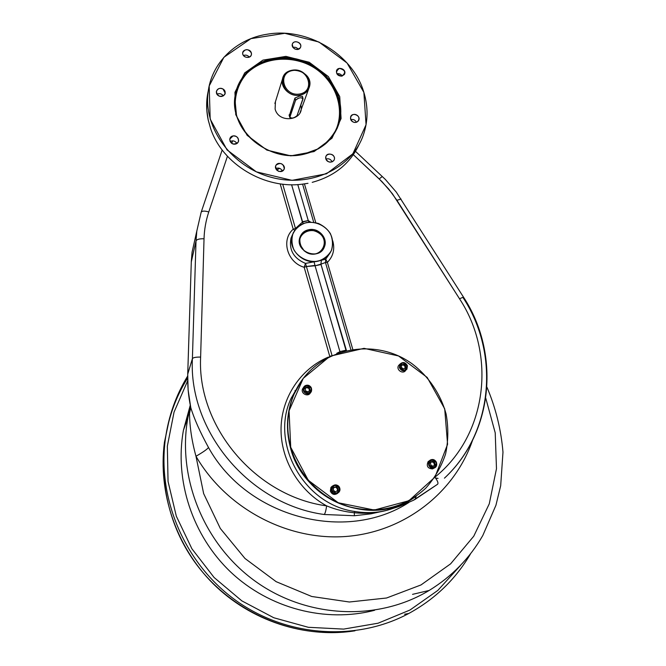 <?xml version="1.0" encoding="UTF-8"?>
<svg xmlns="http://www.w3.org/2000/svg" width="666" height="666" viewBox="0 0 666 666"><rect width="100%" height="100%" fill="white"/><g stroke="black" fill="none" stroke-linecap="round" stroke-linejoin="round"><path stroke-width="1" d="M187.654 378.055C155.203 429.07 154.978 500.965 190.326 555.586C225.624 610.189 293.09 640.65 354.995 630.802C304.911 638.586 250.591 620.862 213.195 583.774C175.932 546.536 157.825 492.382 164.444 442.291L165.334 439.219C168.498 416.275 175.949 395.221 187.67 376.049C175.949 395.229 168.498 416.292 165.334 439.219C157.293 498.967 184.94 563.969 236.055 600.59C287.188 637.179 356.452 641.583 408.733 613.503C356.452 641.583 287.188 637.179 236.055 600.59C184.94 563.969 157.293 498.967 165.334 439.219M308.783 229.72C318.306 227.389 328.122 237.953 324.475 246.628C319.813 261.172 294.597 251.848 299.875 237.496C301.357 233.35 304.329 230.761 308.783 229.72C324.45 226.398 331.61 250.707 315.801 253.904C299.983 257.301 292.948 232.742 308.783 229.72M320.912 264.161L315.068 265.784L314.052 261.813L305.494 263.411L304.162 267.274C287.229 262.579 280.802 239.777 293.223 229.221L280.178 183.841L293.223 229.221L294.672 230.303L293.223 229.221L295.463 228.471L295.754 228.871L295.463 228.471L293.223 229.221C280.802 239.777 287.229 262.579 304.162 267.274L329.762 356.352L304.162 267.274L306.418 266.525L331.976 355.294L306.418 266.525L304.162 267.274L305.494 263.411C293.606 258.358 288.778 249.941 291 238.162L292.516 234.623L291 238.162C288.778 249.941 293.606 258.358 305.494 263.411L306.418 266.525L314.993 265.409L314.052 261.813L305.494 263.411L306.418 266.525L315.068 265.784L321.037 264.527L346.387 350.383L339.918 351.606L315.068 265.784L339.918 351.606L345.954 350.208L320.912 264.161L321.403 260.273L314.052 261.813L321.403 260.273L320.912 264.161L325.458 262.521L325.724 259.174L321.403 260.273L325.724 259.174L327.372 262.387L352.73 349.175L327.372 262.387L325.458 262.521L325.724 259.174L327.372 262.387L325.458 262.521L350.824 349.483L325.458 262.521L320.912 264.161M276.956 169.813L279.678 168.365L276.49 169.905L278.738 171.403L276.956 169.813M339.951 351.715L340.093 352.131L339.951 351.715L336.771 353.296L339.951 351.715M302.447 222.094L308.25 220.563L308.916 222.186L308.333 220.921L310.606 222.094L308.25 220.563L302.314 221.753L291.591 184.715L303.097 223.576L302.447 222.094L295.463 228.471L282.709 184.166L295.463 228.471L302.447 222.094M332.742 240.809C335.031 249.151 333.241 256.343 327.372 262.387C333.241 256.343 335.031 249.151 332.742 240.809M329.753 253.455L325.724 259.174L329.753 253.455M304.437 183.883L315.767 222.66L304.437 183.883M313.719 222.294L302.58 184.116L313.719 222.294M297.777 184.557L308.25 220.563L297.777 184.557M300.249 382.592L291.15 398.226C269.788 443.023 303.813 504.836 354.928 511.488L354.312 512.753L354.404 515.734L370.854 513.852L386.938 510.306C397.61 507.342 407.226 502.73 415.792 496.47C407.226 502.73 397.61 507.342 386.938 510.306L405.86 502.322L386.938 510.306L399.467 506.368L413.178 500.391L415.026 499.425L416.233 496.145L415.026 499.425L437.562 484.265C438.544 483.225 437.662 480.86 434.915 477.189L434.915 477.189C487.537 434.806 496.37 354.645 459.523 298.784L463.453 297.069L459.523 298.784L396.919 200.291L401.09 199.059L396.919 200.291L388.753 189.086L379.179 178.921L382.301 176.49L379.179 178.921L353.346 154.687L382.051 181.71L392.432 193.773L459.523 298.784C496.37 354.645 487.537 434.806 434.915 477.189L434.915 477.189C437.662 480.86 438.544 483.225 437.562 484.265L413.178 500.391L399.467 506.368L386.938 510.306C376.79 512.912 366.125 513.303 354.928 511.488C303.813 504.836 269.788 443.023 291.15 398.226L301.665 380.527L294.122 394.056C313.145 349.126 372.985 335.056 412.462 364.061C428.779 376.606 440.609 394.089 446.078 413.902C448.534 427.372 448.368 440.726 445.587 453.979C441.308 466.791 434.665 478.221 425.674 488.253C404.046 508.058 378.355 514.185 348.593 506.643C321.087 498.376 298.368 475 290.726 447.302L289.052 410.83L303.246 378.355L330.061 356.202L364.002 348.343L398.526 355.952L427.206 377.447L444.705 408.832L447.577 444.314L434.94 477.147L408.866 500.749L374.292 510.039L338.236 502.772L308.283 480.278L290.726 447.302C285.864 428.754 286.996 411.014 294.122 394.056M190.301 405.577L190.767 407.575C188.395 396.428 187.387 385.264 187.737 374.084L192.399 358.666L187.72 374.167L188.112 389.885L190.767 407.575C188.395 396.428 187.387 385.264 187.737 374.084L191.309 261.621L196.02 240.892C196.82 239.352 199.492 238.644 204.029 238.778L200.624 357.093C195.954 356.993 193.207 357.517 192.399 358.666L196.02 240.892L192.399 358.666C188.436 431.218 249.467 504.487 324.242 514.502C249.467 504.487 188.436 431.218 192.399 358.666C193.207 357.517 195.954 356.993 200.624 357.093C196.994 426.382 255.269 496.228 326.64 505.877C335.564 509.548 344.797 511.838 354.312 512.753C365.617 513.861 376.49 513.053 386.938 510.306L370.854 513.852L354.404 515.734L324.242 514.502C325.166 513.453 325.965 510.572 326.64 505.877C335.564 509.548 344.797 511.838 354.312 512.753L354.404 515.734L324.242 514.502C325.166 513.453 325.965 510.572 326.64 505.877C298.576 490.551 280.361 459.082 281.052 427.955C281.776 396.811 300.899 368.798 328.205 357.151C300.899 368.798 281.776 396.811 281.052 427.955C280.361 459.082 298.576 490.551 326.64 505.877C255.269 496.228 196.994 426.382 200.624 357.093L204.029 238.778C204.312 229.52 205.894 220.579 208.774 211.963L227.439 156.26L208.774 211.963C204.795 210.772 202.273 210.831 201.215 212.113C202.273 210.831 204.795 210.772 208.774 211.963C205.894 220.579 204.312 229.52 204.029 238.778C199.492 238.644 196.82 239.352 196.02 240.892L196.811 231.044L201.124 212.371L222.178 149.975L201.199 212.154M231.76 143.373L232.617 140.826L231.76 143.373M408.35 501.023C365.9 526.148 302.555 497.802 290.434 447.627C302.555 497.802 365.9 526.148 408.35 501.023C379.47 516.866 340.151 511.446 314.635 487.529C289.061 463.678 280.694 424.675 293.839 394.463C286.721 411.388 285.589 429.112 290.434 447.627C284.282 422.91 288.02 400.549 301.665 380.527M317.923 261.205C303.122 264.935 287.454 248.976 292.332 235.19C297.244 224.109 305.994 220.221 318.581 223.51C330.286 229.287 334.648 238.045 331.676 249.8C329.154 255.819 324.575 259.615 317.923 261.205C308.591 262.529 299.142 258.15 294.039 250.108C291.616 244.322 291.333 238.586 293.198 232.9C296.303 227.814 300.799 224.342 306.685 222.502C315.95 221.27 325.258 225.616 330.344 233.541C332.784 239.26 333.108 244.963 331.327 250.649C328.288 255.769 323.826 259.29 317.923 261.205M463.12 297.71C499.708 353.405 493.614 432.417 444.438 478.171C493.972 432.292 500.174 352.797 463.453 297.069L396.328 192.166L385.339 179.429L355.502 151.357M201.124 212.371L196.811 231.044L196.02 240.892L191.3 261.929M187.67 380.81L174.042 412.129L167.341 446.178L168.048 481.426L176.324 516.2L191.9 548.767L214.094 577.489L241.85 600.882L273.801 617.757L308.308 627.297L343.648 629.104L378.08 623.21L409.956 610.039L437.853 590.392L460.597 565.342L437.853 590.392L409.956 610.039L378.08 623.21L343.648 629.104L308.308 627.297L273.801 617.757L241.85 600.882L214.094 577.489L191.9 548.767L176.324 516.2L168.048 481.426L167.341 446.178L174.042 412.129L187.67 380.81M183.425 430.294L190.243 405.261L183.425 430.294C174.384 480.161 192.266 535.572 230.744 572.094C269.305 608.516 325.557 623.076 374.608 610.281C325.557 623.076 269.305 608.516 230.744 572.094C192.266 535.572 174.384 480.161 183.425 430.294L187.895 417.707L190.384 406.327L187.895 417.707C176.956 477.364 203.721 544.347 255.553 581.443C307.367 618.564 378.072 621.37 429.145 590.459C378.072 621.37 307.367 618.564 255.553 581.443C203.721 544.347 176.956 477.364 187.895 417.707L190.334 405.744M354.928 511.488C366.125 513.303 376.79 512.912 386.938 510.306C376.49 513.053 365.617 513.861 354.312 512.753L354.928 511.488M472.494 440.442C454.595 492.482 404.603 532.076 345.929 536.48C287.312 540.892 226.107 508.358 195.979 456.26C191.841 441.175 189.685 426.906 189.51 413.461L190.185 407.142L189.51 413.461L190.767 407.575C194.114 418.664 200.025 431.976 208.508 447.519C207.109 449.342 202.93 452.256 195.979 456.26C191.841 441.175 189.685 426.906 189.51 413.461L190.767 407.575C194.114 418.664 200.025 431.976 208.508 447.519C207.109 449.342 202.93 452.256 195.979 456.26L203.654 493.614L220.313 528.463L245.005 558.491L276.157 581.676L311.73 596.486L349.35 602.006L386.563 598.001L421.012 584.939L450.624 563.836L473.767 536.188L489.269 503.821L496.478 468.706L495.221 432.85L485.772 398.218L495.221 432.85L496.478 468.706L489.269 503.821L473.767 536.188L450.624 563.836L421.012 584.939L386.563 598.001L349.35 602.006L311.73 596.486L276.157 581.676L245.005 558.491L220.313 528.463L203.654 493.614L195.979 456.26C226.107 508.358 287.312 540.892 345.929 536.48C404.603 532.076 454.595 492.482 472.494 440.442M408.924 502.447C345.904 543.406 247.111 517.59 208.508 447.519C247.111 517.59 345.904 543.406 408.924 502.447M187.72 374.234L191.309 261.621L187.729 374.317M191.292 261.73L192.066 252.198L191.309 261.621L192.066 252.198L195.804 235.539M169.63 417.882L164.444 442.291M299.675 94.014C283.758 96.853 276.781 72.994 292.715 70.513C308.475 67.749 315.576 91.375 299.675 94.014C283.758 96.853 276.781 72.994 292.715 70.513C308.475 67.749 315.576 91.375 299.675 94.014M299.758 95.163C282.834 98.185 275.424 72.81 292.357 70.18C309.116 67.241 316.666 92.349 299.758 95.163C290.359 97.128 280.228 87.721 282.467 79.121C285.298 63.012 314.127 71.112 309.482 86.655C308.1 91.259 304.861 94.097 299.758 95.163M302.414 96.37L299.442 96.087L294.93 98.06L295.579 100.266C298.892 97.486 301.365 97.061 303.005 98.984L297.019 115.684C293.839 118.315 291.433 118.739 289.802 116.958L295.579 100.266C298.077 97.819 300.549 97.203 303.013 98.41L297.019 115.684C294.58 118.015 292.166 118.606 289.793 117.466L295.579 100.266L294.93 98.06L289.294 115.776M235.756 114.652L234.948 92.324L244.722 72.885L262.945 60.115L285.939 56.377L309.215 62.263L328.363 76.573L339.735 96.603L341.084 118.548L332.001 138.178L314.094 151.557L290.817 155.861L266.85 150.083L247.144 135.331L235.756 114.652L234.948 92.324L244.722 72.885L262.945 60.115L285.939 56.377L309.215 62.263L328.363 76.573L339.735 96.603L341.084 118.548L332.001 138.178L314.094 151.557L290.817 155.861L266.85 150.083L247.144 135.331L235.756 114.652M302.506 154.562C275.108 160.273 243.207 141.15 236.455 114.885L234.832 98.302C236.755 87.404 241.508 77.93 249.092 69.88C258.008 63.137 268.306 59.016 279.986 57.517C291.908 57.701 303.255 60.564 314.027 66.109C323.909 73.027 331.526 81.602 336.896 91.833C340.584 102.589 341.242 113.287 338.852 123.926C334.673 133.991 327.938 142.241 318.631 148.676L302.506 154.562C267.349 162.412 228.605 128.23 235.19 95.388C239.236 68.123 270.338 51.257 299.117 59.657C328.022 67.566 347.211 98.277 338.844 123.959C333.05 140.301 320.937 150.499 302.506 154.562M338.844 123.959L338.528 124.659C346.661 99.659 328.721 69.722 300.857 61.031C273.11 51.923 241.999 66.475 235.756 92.416C241.999 66.475 273.11 51.923 300.857 61.031C328.721 69.722 346.661 99.659 338.528 124.659L337.038 128.655M235.881 112.662C233.466 98.027 237.546 83.833 247.086 73.135C260.964 59.798 282.95 55.661 302.88 62.354C339.019 74.75 352.231 121.67 324.95 144.314C352.231 121.67 339.019 74.75 302.88 62.354C282.95 55.661 260.964 59.798 247.086 73.135C237.546 83.833 233.466 98.027 235.881 112.662M283.808 169.788L284.274 168.714C283.333 163.361 280.586 162.171 276.049 165.143L275.558 166.284C276.565 171.612 279.312 172.777 283.808 169.788M275.716 168.581C278.671 167.457 280.902 168.29 282.426 171.087C280.902 168.29 278.671 167.457 275.716 168.581M333.916 160.381L334.274 159.615C336.097 154.745 327.231 151.573 325.865 156.618L325.865 158.874C328.155 162.637 330.835 163.145 333.916 160.381L334.274 159.615M325.924 159.049C328.788 158.292 330.852 159.232 332.126 161.888C330.852 159.232 328.788 158.292 325.924 159.049M358.508 120.696L358.841 119.997C360.689 115.293 352.014 112.005 350.616 116.883L350.757 119.572L352.672 121.736C355.086 122.919 357.026 122.569 358.508 120.696M350.766 119.597C353.321 119.081 355.211 119.963 356.427 122.261C355.211 119.963 353.321 119.081 350.766 119.597M344.347 74.517L344.73 73.676C346.37 69.006 337.67 66.026 336.48 70.862C336.28 74.284 338.053 76.049 341.8 76.132L344.347 74.517M336.879 73.793C339.161 73.335 340.934 74.084 342.216 76.041C340.934 74.084 339.161 73.335 336.879 73.793M300.241 47.877L300.707 46.795C302.031 42.025 293.14 39.569 292.266 44.472C293.298 49.442 295.962 50.574 300.241 47.877C302.955 43.831 295.396 39.261 292.74 43.348C290.01 47.394 297.602 51.973 300.241 47.877M292.907 47.453C295.08 46.886 296.878 47.502 298.293 49.326C296.878 47.502 295.08 46.886 292.907 47.453M251.315 52.864C248.177 48.668 245.321 48.601 242.732 52.656C241.741 57.559 250.799 59.465 251.415 54.479L251.315 52.864C249.925 47.894 241.367 49.259 242.84 54.229C244.231 59.207 252.805 57.825 251.315 52.864M243.473 55.511C245.737 54.679 247.677 55.22 249.3 57.134C247.677 55.22 245.737 54.679 243.473 55.511M224.642 94.714L225.216 93.215L223.052 89.053C219.63 87.671 217.391 88.528 216.342 91.633C217.657 96.52 220.421 97.552 224.642 94.714M216.974 94.264C219.464 93.107 221.603 93.64 223.41 95.862C221.603 93.64 219.464 93.107 216.974 94.264M238.053 142.341L238.603 140.942C238.536 137.562 236.671 135.897 233.017 135.939L229.703 139.144C230.935 144.222 233.724 145.288 238.053 142.341M230.095 141.542C232.859 140.226 235.131 140.867 236.921 143.465C235.131 140.867 232.859 140.226 230.095 141.542M300.799 105.153C305.219 120.255 278.904 124.359 275.1 109.049L275.441 101.648M276.049 165.143C273.193 169.514 281.044 174.226 283.808 169.797C286.638 165.418 278.813 160.731 276.049 165.143M325.865 158.874C327.356 164.027 335.872 162.421 334.29 157.301C332.8 152.173 324.3 153.746 325.865 158.874M352.672 121.736C357.451 124.659 361.596 117.949 356.793 115.101C352.039 112.179 347.852 118.881 352.672 121.736M341.8 76.132C346.212 72.669 345.421 70.08 339.427 68.365C335.006 71.828 335.797 74.417 341.8 76.132M223.052 89.053C218.19 86.081 213.603 92.832 218.523 95.746C223.401 98.718 227.955 91.95 223.052 89.053M233.017 135.939C227.472 136.88 229.787 145.13 235.306 144.097C240.842 143.14 238.52 134.907 233.017 135.939M363.877 92.407L347.078 63.037L318.972 42.033L284.798 33.3L250.932 38.636L223.884 57.301L209.191 85.964L210.19 119.089L227.023 149.883L256.352 171.845L292.016 180.353L326.531 173.776L352.88 153.796L366.059 124.717L363.877 92.407C352.897 54.462 307.809 27.164 267.416 34.191C236.313 38.736 211.239 62.771 208.05 92.699C203.571 128.496 232.143 167.066 271.42 177.347C310.614 187.979 351.598 168.498 363.211 135.381C368.09 121.412 368.306 107.084 363.877 92.407M208.325 90.659L206.801 100.866L206.818 110.215L208.233 120.138L210.548 128.313C222.094 164.127 265.035 189.818 303.363 184.016L307.992 183.316L303.363 184.016C265.035 189.818 222.094 164.127 210.548 128.313L208.133 119.605C206.102 109.74 206.16 100.091 208.325 90.659M312.212 182.351L312.579 182.243C334.64 176.115 350.158 163.511 359.132 144.422C350.158 163.511 334.64 176.115 312.579 182.243L312.212 182.351M300.091 244.697C296.62 233.516 311.871 225.674 320.421 234.116C329.379 242.174 321.395 256.91 309.665 253.729C321.395 256.91 329.379 242.174 320.421 234.116C311.871 225.674 296.62 233.516 300.091 244.697L304.304 251.024L300.091 244.697M300.249 236.488C306.71 222.377 331.094 234.74 323.668 248.335M294.955 390.609L295.363 391.142L294.955 390.609M438.045 478.396L435.556 478.03L438.045 478.396M289.169 114.818L289.802 116.958L289.169 114.818M306.277 385.323L303.455 387.637C302.739 391.666 304.462 393.681 308.624 393.689L311.405 391.45C312.188 387.396 310.481 385.348 306.277 385.323M303.521 387.504L302.622 388.778C300.274 393.498 308.233 397.494 310.464 392.715M308.824 388.303L309.465 390.584L308.824 388.303L309.299 387.67L309.981 390.085L308.225 391.791L305.786 391.084L305.111 388.661L306.868 386.963L309.299 387.67L309.981 390.085L308.225 391.791L305.786 391.084L305.111 388.661L306.868 386.963L309.299 387.67L308.824 388.303L306.393 387.595L306.868 386.963L306.393 387.595L308.824 388.303M305.153 388.802L306.393 387.595L305.153 388.802M308.624 393.689C313.952 392.457 311.563 384.016 306.277 385.323C300.949 386.53 303.321 394.996 308.624 393.689M308.574 393.04C312.537 389.485 311.846 387.046 306.518 385.714C302.547 389.26 303.23 391.7 308.574 393.04C312.537 389.485 311.846 387.046 306.518 385.714C302.547 389.26 303.23 391.7 308.574 393.04M433.907 468.098L435.722 467.033C437.762 462.537 436.313 460.073 431.368 459.648L429.487 460.764C427.53 465.251 429.004 467.69 433.907 468.098M429.637 460.606L428.146 461.596C426.198 466.075 427.664 468.506 432.55 468.906L434.199 468.007M434.423 464.918L433.524 466.217L431.127 465.526L430.394 463.086L432.051 461.338L434.448 462.021L435.181 464.46L433.524 466.217L431.127 465.526L430.394 463.086L432.051 461.338L434.448 462.021L435.181 464.46L434.423 464.918L433.691 462.487L434.448 462.021L433.691 462.487L434.423 464.918M431.543 461.871L433.691 462.487L431.543 461.871M431.368 459.648C426.207 460.939 428.762 469.488 433.907 468.098C439.069 466.783 436.488 458.258 431.368 459.648M431.676 460.081C427.905 463.719 428.646 466.183 433.899 467.474C437.662 463.827 436.921 461.363 431.676 460.081C427.905 463.719 428.646 466.183 433.899 467.474C437.662 463.827 436.921 461.363 431.676 460.081M331.293 490.401C333.341 494.164 335.947 494.705 339.111 492.024L339.768 488.178C337.67 484.373 335.048 483.866 331.893 486.646L331.293 490.401M332.326 486.122L330.935 487.395L330.336 491.133C332.068 494.613 334.507 495.329 337.662 493.281M335.714 487.129L337.545 488.977L337.004 491.183L338.095 488.561L337.479 491.058L335.031 491.699L333.2 489.843L333.808 487.354L336.255 486.713L338.095 488.561L337.479 491.058L335.031 491.699L333.2 489.843L333.808 487.354L336.255 486.713L338.095 488.561L337.545 488.977L335.714 487.129L336.255 486.713L333.741 487.645L335.714 487.129M339.768 488.178C338.27 482.667 329.712 484.898 331.293 490.401C332.8 495.929 341.375 493.673 339.768 488.178M339.352 488.236C335.522 484.065 333.05 484.706 331.934 490.176C335.764 494.355 338.245 493.706 339.352 488.236C335.522 484.065 333.05 484.706 331.934 490.176C335.764 494.355 338.245 493.706 339.352 488.236M407.417 365.726C405.311 362.088 402.788 361.596 399.85 364.244L399.4 367.632C401.473 371.245 403.987 371.761 406.934 369.18L407.417 365.726M399.725 364.36L398.651 365.451C395.662 369.647 402.997 374.75 405.711 370.363L405.819 370.254M405.178 366.658L404.762 368.44L405.86 365.992L405.319 368.306L402.997 368.856L401.232 367.091L401.773 364.777L404.087 364.227L405.86 365.992L405.319 368.306L402.997 368.856L401.232 367.091L401.773 364.777L404.087 364.227L405.86 365.992L405.178 366.658L403.413 364.901L404.087 364.227L403.413 364.901L405.178 366.658M401.648 365.326L403.413 364.901L401.648 365.326M399.4 367.632C403.629 372.169 406.302 371.536 407.417 365.726C403.196 361.188 400.516 361.829 399.4 367.632M400.033 367.382C403.738 371.353 406.077 370.796 407.051 365.709C403.355 361.738 401.015 362.296 400.033 367.382C403.738 371.353 406.077 370.796 407.051 365.709C403.355 361.738 401.015 362.296 400.033 367.382M324.475 246.628L324.134 247.261M292.524 234.582L292.332 235.19M404.57 614.235L408.733 613.503C435.031 599.134 455.636 579.254 470.529 553.854M412.537 594.355L429.145 590.459C451.823 576.54 469.713 558.225 482.8 535.506L495.929 505.278L500.682 485.739L502.98 452.156C501.098 429.637 495.745 407.983 486.946 387.196M192.066 252.198L196.811 231.044M282.467 79.121L274.875 103.48M308.749 88.661L300.091 112.579M284.274 168.714L283.991 169.464M358.841 119.997L358.508 120.688M344.73 73.676L344.48 74.284M300.707 46.795L300.533 47.336M251.415 54.479L251.29 54.987M225.216 93.215L225.1 93.748M238.603 140.942L238.436 141.575M208.05 92.699L207.084 97.785M303.013 98.41L302.381 96.27M289.76 117.358L289.094 115.076M302.622 388.778L303.455 387.637M428.146 461.596L429.487 460.764M330.935 487.395L331.893 486.646M398.651 365.451L399.85 364.244"/></g></svg>
